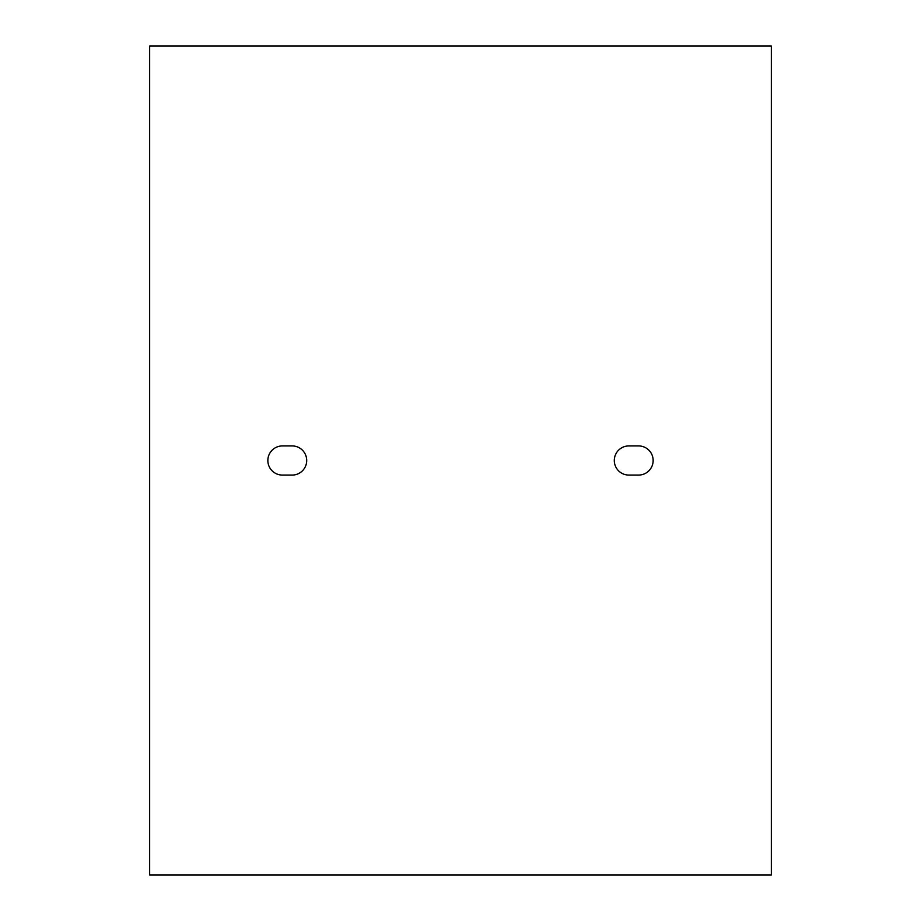 <?xml version="1.0" encoding="UTF-8"?>
<svg xmlns="http://www.w3.org/2000/svg" width="921" height="921" viewBox="0 0 921 921"><rect width="100%" height="100%" fill="white"/><g stroke="black" fill="none" stroke-linecap="round" stroke-linejoin="round"><path stroke-width="1.38" d="M292.13 445.925A14.575 14.575 0 0 1 306.705 460.5A14.575 14.575 0 0 1 292.13 475.075L282.413 475.075A14.575 14.575 0 0 1 267.85 460.5A14.575 14.575 0 0 1 282.413 445.925L292.13 445.925M628.87 445.925L638.587 445.925A14.575 14.575 0 0 1 653.15 460.5A14.575 14.575 0 0 1 638.587 475.075L628.87 475.075A14.575 14.575 0 0 1 614.295 460.5A14.575 14.575 0 0 1 628.87 445.925M149.663 874.95L149.663 46.05L771.338 46.05L771.338 874.95L149.663 874.95"/></g></svg>

